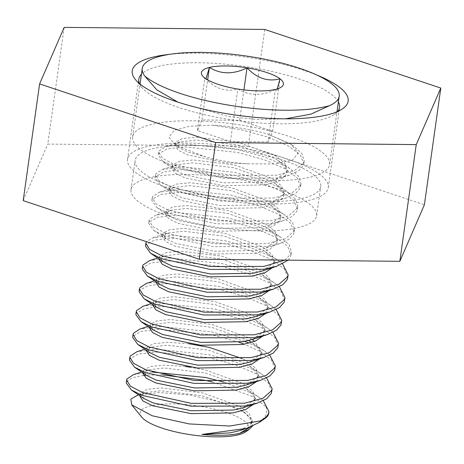 <?xml version="1.0" encoding="UTF-8"?>
<svg xmlns="http://www.w3.org/2000/svg" width="464" height="464" viewBox="0 0 464 464"><rect width="100%" height="100%" fill="white"/><g stroke="black" fill="none" stroke-linecap="round" stroke-linejoin="round"><path stroke-width="0.35" stroke-dasharray="2.32 1.74" d="M284.774 260.13L290.951 253.802L291.392 252.12L289.2 244.928L280.906 237.353L276.103 234.413L254.84 225.214L228.271 217.964L175.705 212.408L155.956 215.052L149.431 219.339L149.06 220.499L152.824 226.6L165.074 233.021L213.713 243.78L267.078 243.635L285.412 238.67L294.153 231.002L294.594 229.326L292.407 222.134L284.113 214.554L279.311 211.619L258.042 202.42L231.472 195.164L178.907 189.614L159.164 192.258L152.633 196.545L152.267 197.699L156.026 203.806L168.281 210.227L216.914 220.986L270.286 220.841L288.62 215.876L297.36 208.208L297.795 206.532L295.609 199.334L287.315 191.76L282.512 188.825L261.249 179.626L234.68 172.37L182.108 166.82L162.365 169.459L155.834 173.751L155.469 174.905L159.227 181.012L171.483 187.433L220.116 198.186L273.487 198.041L291.821 193.082L300.562 185.414L301.003 183.738L298.81 176.54L290.516 168.966L285.714 166.031L264.451 156.832L237.881 149.576L185.316 144.026L165.567 146.665L159.042 150.951L158.671 152.111L162.435 158.218L174.684 164.639L223.323 175.392L276.689 175.247L295.023 170.288L303.763 162.62L304.204 160.938L302.018 153.746L293.724 146.172L288.921 143.237L267.658 134.038L291.05 144.368L298.132 152.981L292.593 160.039L274.856 163.995L248.466 163.804C233.427 162.963 219.066 160.648 205.401 156.861L175.415 145.22L168.89 137.089L174.11 130.384L189.706 126.237L212.883 125.21A72.674 19.604 -172 0 1 267.658 134.038M288.138 260.165L290.551 256.65L290.992 254.968L287.599 246.251L275.703 237.266L254.44 228.068L227.87 220.812L175.305 215.255L157.366 217.367L149.031 222.186L148.66 223.346L153.799 230.451L164.674 235.874L213.312 246.628L266.678 246.483L279.937 243.496L289.176 239.157L293.753 233.856L294.193 232.174L290.8 223.457L278.91 214.472L257.642 205.268L231.072 198.018L178.507 192.461L160.573 194.573L152.233 199.392L151.867 200.552L157.006 207.657L167.881 213.08L216.514 223.834L269.886 223.689L283.139 220.702L292.384 216.363L296.96 211.056L297.395 209.38L294.008 200.657L282.112 191.673L260.849 182.474L234.279 175.224L181.708 169.667L163.775 171.779L155.434 176.598L155.069 177.753L160.208 184.858L171.083 190.281L219.716 201.04L273.087 200.895L286.346 197.908L295.585 193.563L300.162 188.262L300.602 186.586L297.209 177.863L285.314 168.879L264.051 159.68L237.481 152.424L184.916 146.873L166.976 148.985L158.642 153.804L158.27 154.959L163.415 162.064L174.284 167.487L222.923 178.24L276.289 178.095L289.548 175.114L298.787 170.769L303.363 165.468L303.804 163.792L300.411 155.069L288.521 146.085L267.252 136.886L240.683 129.63L212.883 125.21M287.784 277.768L284.397 269.045L272.501 260.06L251.239 250.862L224.669 243.606L172.098 238.055L154.164 240.166L145.824 244.98L145.458 246.14M284.583 300.562L281.19 291.839L269.3 282.854L248.031 273.656L221.461 266.4L168.896 260.849L150.962 262.96L142.622 267.78L142.257 268.934M281.381 323.356L277.988 314.633L266.092 305.648L244.83 296.45L218.26 289.194L165.689 283.643L147.755 285.754L139.42 290.574L139.049 291.728M278.174 346.15L274.787 337.427L262.891 328.442L241.628 319.244L215.058 311.994L162.487 306.437L144.553 308.548L136.213 313.368L135.848 314.528M239.012 342.246L211.851 334.788L159.285 329.231L141.352 331.342L133.011 336.162L132.646 337.322M271.771 391.744L268.378 383.02L256.482 374.036L235.219 364.837L208.649 357.582L156.078 352.025L138.144 354.142L129.804 358.956L129.439 360.116M143.567 375.428L132.037 377.847L126.602 381.75L126.237 382.91M282.588 263.941L277.704 260.147L272.902 257.213L251.639 248.014L225.069 240.758L172.498 235.202L152.755 237.846L146.491 241.68M279.38 286.735L274.497 282.941L269.7 280.007L248.431 270.808L221.862 263.552L169.296 257.996L149.553 260.64M276.179 309.534L271.295 305.735L266.493 302.801L245.23 293.602L218.66 286.346L166.089 280.795L146.346 283.434M272.977 332.328L268.093 328.529L263.291 325.595L242.028 316.396L215.458 309.14L162.887 303.589L143.144 306.228M269.77 355.122L264.886 351.329L260.089 348.389L249.203 343.14M244.777 341.359L212.251 331.94L159.686 326.383L139.937 329.028M274.972 368.944L271.579 360.226L259.689 351.242L244.377 344.207M266.568 377.916L261.684 374.123L256.882 371.188L235.619 361.984L209.049 354.734L156.478 349.177L136.735 351.822M263.366 400.71L258.483 396.917L253.68 393.982L224.054 382.11M152.076 372.012L133.533 374.616M268.726 413.372A72.674 19.604 8 0 0 265.971 406.789L253.28 396.83L212.268 381.913M162.052 374.854L146.328 375.167M141.746 417.136A54.74 14.767 -172 0 1 140.453 411.667A54.74 14.767 -172 0 1 200.448 406.336A54.74 14.767 -172 0 1 248.269 429.043A54.74 14.767 -172 0 1 245.827 431.764M259.277 422.42L264.37 417.6C266.696 414.288 267.229 410.686 265.971 406.789M137.222 395.166L158.949 392.521L189.898 395.009L221.641 402.317L245.154 412.867L252.149 419.734L252.428 426.085M220.046 176.192A99.447 26.825 -172 0 1 132.623 136.892A99.447 26.825 -172 0 1 242.162 125.268A99.447 26.825 -172 0 1 329.579 164.569A99.447 26.825 -172 0 1 220.046 176.192M177.88 102.121L228.427 116.563L257.758 119.515L285.609 118.825M281.341 87.058L276.242 90.596L275.425 89.419C262.027 96.176 249.487 96.048 237.812 89.03C225.933 92.284 214.931 88.624 204.804 78.039L205.192 79.147L202.617 75.997M268.041 141.938L230.428 141.549L197.42 130.558L202.026 119.956L239.639 120.344L272.646 131.335L268.041 141.938L275.425 89.419M272.646 131.335L280.03 78.816M239.639 120.344L243.919 89.888M202.026 119.956L207.657 79.895M197.42 130.558L204.804 78.039M230.428 141.549L237.812 89.03M239.917 430.557L250.989 423.591M250.125 427.112L251.233 425.146L251.987 420.923L249.359 413.784L240.045 406.447L202.519 392.898L161.263 387.921L147.204 389.279L140.691 392.764L140.412 393.617L143.95 398.524M243.119 407.763L254.84 399.504L255.188 398.129L252.561 390.99L243.252 383.653L205.72 370.104L190.698 367.262M185.333 366.502L164.471 365.127L150.411 366.485L143.892 369.97L143.614 370.823L147.158 375.73M246.32 384.969L258.042 376.71L258.396 375.335L255.768 368.196L246.454 360.859L242.307 358.626M188.541 343.708L167.672 342.333L153.613 343.691L147.1 347.176L146.815 348.029L150.359 352.936M249.528 362.169L261.244 353.916L261.597 352.536L254.678 341.382M252.114 339.573L249.655 338.065L212.129 324.516L170.88 319.539L156.815 320.897L150.301 324.382L150.023 325.235L153.561 330.142M252.729 339.375L264.451 331.116L264.805 329.742L262.172 322.608L252.863 315.265L215.331 301.722L174.081 296.745L160.022 298.103L153.509 301.583L153.224 302.441L156.768 307.348M255.931 316.581L267.653 308.322L268.006 306.948L265.379 299.808L256.064 292.471L218.532 278.928L177.283 273.951L163.224 275.303L156.71 278.789L156.432 279.647L159.97 284.548M259.138 293.787L270.854 285.528L271.208 284.154L268.581 277.014L259.266 269.677L221.74 256.128L180.49 251.152L166.431 252.509L159.912 255.995L159.633 256.847L163.171 261.754M262.34 270.993L274.062 262.734L274.415 261.36L271.788 254.22L262.473 246.883L224.941 233.334L183.692 228.358L169.633 229.715L163.119 233.201L162.835 234.053L166.379 238.96L175.508 243.351L213.834 251.198L255.89 250.479L265.547 248.194L277.263 239.94L277.617 238.566L274.99 231.426L265.675 224.089L228.149 210.54L186.893 205.564L172.834 206.921L166.321 210.407L166.042 211.259L169.58 216.166L178.71 220.557L217.042 228.404L259.092 227.685L268.749 225.4L280.465 217.14L280.819 215.766L278.191 208.632L268.876 201.289L231.35 187.746L190.101 182.77L176.042 184.127L169.522 187.607L169.244 188.465L172.782 193.372L181.911 197.763L220.243 205.61L262.293 204.885L271.95 202.606L283.672 194.346L284.026 192.972L281.399 185.838L272.084 178.495L234.552 164.952L193.302 159.976L179.243 161.333L172.73 164.813L172.446 165.671L175.989 170.578L185.119 174.969L223.445 182.816L265.501 182.091L275.158 179.812L286.874 171.552L287.228 170.178L284.6 163.038L275.285 155.701L237.759 142.152L196.504 137.182L182.445 138.533L175.931 142.019L175.653 142.871L179.191 147.778L188.32 152.175L205.401 156.861M251.587 423.771L249.736 417.652L242.747 411.237L239.644 409.294L202.118 395.751L160.863 390.775L144.774 392.695L140.145 395.943M253.211 404.463L254.788 400.977L252.944 394.858L245.955 388.443L242.852 386.5L205.32 372.957L164.07 367.981L147.981 369.901L143.347 373.149M256.412 381.669L257.996 378.183L256.145 372.058L249.156 365.649L246.053 363.706L208.522 350.158L167.272 345.181L151.183 347.101L146.699 350.024L146.415 350.877L146.815 348.029M259.614 358.875L261.197 355.389L259.347 349.264L251.714 342.42M248.611 340.541L211.729 327.364L170.474 322.387L154.384 324.307L149.756 327.561M262.821 336.081L264.399 332.595L262.554 326.47L255.565 320.056L252.462 318.118L214.931 304.57L173.681 299.593L157.592 301.513L153.103 304.436L152.824 305.289L153.224 302.441M266.023 313.287L267.606 309.795L265.756 303.676L258.767 297.262L255.664 295.319L218.132 281.776L176.883 276.799L160.793 278.719L156.31 281.636L156.026 282.495L156.432 279.647M269.23 290.487L270.808 287.001L268.958 280.882L261.969 274.468L258.866 272.525L221.34 258.982L180.09 254.005L163.995 255.925L159.512 258.842L159.233 259.701L159.633 256.847M272.432 267.693L274.015 264.207L272.165 258.088L265.176 251.674L262.073 249.731L224.541 236.182L183.292 231.205L167.202 233.131L162.719 236.048L162.435 236.901L165.433 241.425L175.108 246.204L213.434 254.052L255.49 253.327L269.949 249.122L276.863 242.788L277.217 241.413L275.367 235.289L268.378 228.88L265.275 226.937L227.749 213.388L186.493 208.411L170.404 210.331L165.921 213.254L165.642 214.107L168.635 218.631L178.309 223.404L216.636 231.252L258.692 230.533L273.151 226.328L280.065 219.994L280.418 218.619L278.568 212.495L271.579 206.08L268.476 204.143L230.95 190.594L189.701 185.617L173.606 187.537L169.122 190.46L168.844 191.313L171.837 195.837L181.511 200.61L219.843 208.458L261.893 207.739L276.353 203.534L283.272 197.2L283.626 195.82L281.776 189.701L274.787 183.286L271.684 181.349L234.152 167.8L192.902 162.823L176.813 164.743L172.33 167.666L172.045 168.519L175.044 173.043L184.718 177.816L223.045 185.664L265.101 184.939L279.56 180.734L286.474 174.4L286.827 173.026L284.977 166.907L277.988 160.492L274.885 158.549L237.359 145.006L196.104 140.029L180.015 141.949L175.531 144.867L175.253 145.725L178.246 150.243L187.92 155.022L226.252 162.87L248.466 163.804M169.685 54.334A109.011 29.406 -172 0 1 197.026 53.174A109.011 29.406 -172 0 1 316.709 75M338.389 101.894A101.361 27.341 8 0 0 199.033 62.768A101.361 27.341 8 0 0 141.433 74.211M139.438 83.578A101.361 27.341 8 0 0 141.758 87.331A101.361 27.341 8 0 0 279.322 123.801A101.361 27.341 8 0 0 334.463 114.417A101.361 27.341 8 0 0 337.722 111.447M187.758 143.011A101.361 27.341 8 0 0 127.525 159.419A101.361 27.341 8 0 0 268.041 204.044A101.361 27.341 8 0 0 328.274 187.63A101.361 27.341 8 0 0 187.758 143.011M190.785 145.313A93.711 25.282 8 0 0 135.099 160.486A93.711 25.282 8 0 0 265.014 201.741A93.711 25.282 8 0 0 320.694 186.569A93.711 25.282 8 0 0 190.785 145.313M186.685 174.487A93.711 25.282 8 0 0 130.999 189.66A93.711 25.282 8 0 0 260.913 230.915A93.711 25.282 8 0 0 316.593 215.743A93.711 25.282 8 0 0 186.685 174.487M264.758 29.452L248.356 146.16L424.398 204.781M64.16 27.376L47.757 144.084L248.356 146.16M23.2 200.628L47.757 144.084M158.671 152.111L158.27 154.959M155.469 174.905L155.069 177.753M152.267 197.699L151.867 200.552M149.06 220.499L148.66 223.346M304.204 160.938L303.804 163.792M301.003 183.738L300.602 186.586M297.795 206.532L297.395 209.38M294.594 229.326L294.193 232.174M291.392 252.12L290.992 254.968M132.623 136.892L140.047 84.077M329.579 164.569L337.003 111.76M140.412 393.617L140.012 396.471M255.188 398.129L254.788 400.977M143.614 370.823L143.214 373.677M258.396 375.335L257.996 378.183M261.597 352.536L261.197 355.389M150.023 325.235L149.623 328.083M264.805 329.742L264.399 332.595M268.006 306.948L267.606 309.795M271.208 284.154L270.808 287.001M274.415 261.36L274.015 264.207M162.835 234.053L162.435 236.901M277.617 238.566L277.217 241.413M166.042 211.259L165.642 214.107M280.819 215.766L280.418 218.619M169.244 188.465L168.844 191.313M284.026 192.972L283.626 195.82M172.446 165.671L172.045 168.519M287.228 170.178L286.827 173.026M175.653 142.871L175.253 145.725M175.415 145.22L179.191 147.778M163.415 162.064L175.989 170.578M289.548 175.114L275.158 179.812M160.208 184.858L172.782 193.372M286.346 197.908L271.95 202.606M157.006 207.657L169.58 216.166M283.139 220.702L268.749 225.4M153.799 230.451L166.379 238.96M279.937 243.496L265.547 248.194M291.05 144.368L293.724 146.172M242.747 411.237L245.154 412.867M144.774 392.695L138.411 394.771M245.955 388.443L258.483 396.917M147.981 369.901L141.619 371.977M249.156 365.649L261.684 374.123M151.183 347.101L144.82 349.183M252.358 342.855L264.886 351.329M154.384 324.307L148.022 326.389M255.565 320.056L268.093 328.529M157.592 301.513L151.229 303.595M258.767 297.262L271.295 305.735M160.793 278.719L154.431 280.801M261.969 274.468L274.497 282.941M163.995 255.925L157.632 258.001M265.176 251.674L277.704 260.147M167.202 233.131L152.755 237.846M268.378 228.88L280.906 237.353M170.404 210.331L155.956 215.052M271.579 206.08L284.113 214.554M173.606 187.537L159.164 192.258M274.787 183.286L287.315 191.76M176.813 164.743L162.365 169.459M277.988 160.492L290.516 168.966M180.015 141.949L165.567 146.665M141.758 87.331L135.43 79.588M127.525 159.419L138.806 79.182M130.999 189.66L135.099 160.486M316.593 215.743L320.694 186.569M328.274 187.63L339.549 107.393M334.463 114.417L342.681 108.715"/><path stroke-width="0.7" d="M146.491 241.68L145.858 243.293L149.617 249.4L161.872 255.821L210.505 266.574L263.877 266.429L284.774 260.13M145.858 243.293L145.458 246.14L150.597 253.245L161.472 258.668L210.105 269.422L263.477 269.277L276.735 266.29L288.138 260.165M157.632 258.001L149.553 260.64L143.022 264.927L142.657 266.087L146.415 272.194L158.671 278.615L207.304 289.368L260.675 289.223L279.009 284.264L287.75 276.596L288.185 274.914L282.588 263.941M142.657 266.087L142.257 268.934L147.395 276.039L158.27 281.462L206.903 292.216L260.275 292.071L273.528 289.089L282.767 284.745L287.349 279.444L288.185 274.914M154.431 280.801L146.346 283.434L139.821 287.721L139.449 288.881L143.214 294.988L155.463 301.409L204.102 312.162L257.468 312.017L275.802 307.058L284.542 299.39L284.983 297.714L279.38 286.735M139.449 288.881L139.049 291.728L144.188 298.833L155.063 304.256L203.702 315.015L257.068 314.87L270.326 311.883L279.566 307.539L284.142 302.238L284.983 297.714M151.229 303.595L143.144 306.228L136.613 310.52L136.248 311.675L140.006 317.782L152.262 324.203L200.895 334.956L254.266 334.811L272.6 329.852L281.341 322.184L281.781 320.508L276.179 309.534M136.248 311.675L135.848 314.528L140.986 321.633L151.861 327.05L200.494 337.809L253.866 337.664L267.125 334.677L276.364 330.333L280.94 325.032L281.781 320.508M148.022 326.389L139.937 329.028L133.412 333.314L133.046 334.469L136.805 340.576L149.054 346.997L197.693 357.756L251.065 357.611L269.398 352.646L278.139 344.978L278.574 343.302L272.977 332.328M133.046 334.469L132.646 337.322L137.785 344.427L148.654 349.85L197.293 360.603L250.659 360.458L263.917 357.471L273.157 353.133L277.739 347.832L278.574 343.302M144.82 349.183L136.735 351.822L130.204 356.108L129.839 357.268L133.597 363.37L145.853 369.796L194.491 380.55L247.857 380.405L266.191 375.44L274.932 367.772L275.372 366.096L269.77 355.122M129.839 357.268L129.439 360.116L134.577 367.221L145.452 372.644L194.091 383.397L247.457 383.252L260.716 380.265L269.955 375.927L274.531 370.626L275.372 366.096M141.619 371.977L133.533 374.616L127.003 378.902L126.637 380.062L130.396 386.17L142.651 392.59L191.284 403.344L244.656 403.199L262.989 398.24L271.73 390.572L272.171 388.89L266.568 377.916M126.637 380.062L126.237 382.91L131.376 390.015L142.251 395.438L190.884 406.191L244.255 406.046L257.514 403.065L266.754 398.721L271.33 393.42L272.171 388.89M249.203 343.14L244.777 341.359M244.377 344.207L239.012 342.246M252.375 426.178L249.29 429.362L239.563 433.388C229.871 435.481 217.349 435.829 201.997 434.443L246.552 428.382L259.277 422.42L265.083 418.406A72.674 19.604 8 0 1 259.788 421.034C264.515 418.789 267.426 416.237 268.528 413.366L268.963 411.684L263.366 400.71M224.054 382.11L205.848 377.528L152.076 372.012M265.083 418.406A72.674 19.604 8 0 0 268.325 414.787A72.674 19.604 8 0 0 268.726 413.372L268.963 411.684M212.268 381.913L205.448 380.376L162.052 374.854M146.328 375.167L143.567 375.428M249.29 429.362L245.827 431.764A54.74 14.767 -172 0 1 192.305 434.977A54.74 14.767 -172 0 1 141.746 417.136L131.689 404.828L130.842 399.098L138.411 394.771M259.788 421.034L229.616 426.033L189.161 423.922L152.111 415.75L131.689 404.828M285.609 118.825L310.886 114.138L329.26 105.751A99.447 26.825 8 0 0 339.19 96.187A99.447 26.825 8 0 0 251.772 56.881A99.447 26.825 8 0 0 142.233 68.504A99.447 26.825 8 0 0 144.751 76.021L156.699 89.761L177.88 102.121M329.26 105.751A105.566 28.478 -172 0 1 230.678 105.456A105.566 28.478 -172 0 1 144.751 76.021M205.941 78.845L209.409 67.437C220.87 74.455 233.409 74.582 247.022 67.825A41.406 11.171 8 0 0 209.409 67.437A41.406 11.171 8 0 0 202.617 75.997A41.406 11.171 8 0 0 204.804 78.039A41.406 11.171 8 0 0 237.812 89.03A41.406 11.171 8 0 0 275.425 89.419A41.406 11.171 8 0 0 281.341 87.058A41.406 11.171 8 0 0 280.03 78.816A41.406 11.171 8 0 0 247.022 67.825C256.963 78.346 267.966 82.012 280.03 78.816L277.24 88.763M243.919 89.888L247.022 67.825M207.657 79.895L209.409 67.437M201.997 434.443L230.26 432.837L239.917 430.557L246.552 428.388M250.989 423.591L251.987 420.923M131.376 390.015L143.95 398.524L153.079 402.914L191.412 410.768L233.462 410.043L243.119 407.763L257.514 403.065M190.698 367.262L185.333 366.502M134.577 367.221L147.158 375.73L156.287 380.12L194.613 387.968L236.663 387.249L246.32 384.969L260.716 380.265M242.307 358.626L208.922 347.31L188.541 343.708M137.785 344.427L150.359 352.936L159.488 357.326L197.815 365.174L239.871 364.455L249.528 362.169L263.917 357.471M254.678 341.382L252.114 339.573M140.986 321.633L153.561 330.142L162.69 334.532L201.022 342.38L243.072 341.655L252.729 339.375L267.125 334.677M144.188 298.833L156.768 307.348L165.897 311.738L204.224 319.586L246.274 318.861L255.931 316.581L270.326 311.883M147.395 276.039L159.97 284.548L169.099 288.944L207.425 296.792L249.481 296.067L259.138 293.787L273.528 289.089M150.597 253.245L163.171 261.754L172.301 266.145L210.633 273.998L252.683 273.273L262.34 270.993L276.735 266.29M239.563 433.388L250.125 427.112M140.145 395.943L140.012 396.471L143.005 400.989L152.679 405.768L191.011 413.615L233.061 412.89L245.7 409.509L253.211 404.463M143.347 373.149L143.214 373.677L146.212 378.195L155.881 382.974L194.213 390.821L236.263 390.096L248.907 386.715L256.412 381.669M146.496 350.32L146.415 350.877L149.414 355.401L159.088 360.174L197.415 368.027L239.47 367.302L252.109 363.921L259.614 358.875M251.714 342.42L248.611 340.541M149.756 327.561L149.623 328.083L152.615 332.607L162.29 337.38L200.622 345.228L242.672 344.508L255.31 341.127L262.821 336.081M152.905 304.726L152.824 305.289L155.823 309.813L165.497 314.586L203.824 322.434L245.874 321.714L258.518 318.327L266.023 313.287M156.107 281.932L156.026 282.495L159.024 287.019L168.699 291.792L207.025 299.64L249.081 298.915L261.719 295.533L269.23 290.487M159.309 259.138L159.233 259.701L162.226 264.219L171.9 268.998L210.233 276.846L252.283 276.121L264.921 272.739L272.432 267.693M316.709 75A109.011 29.406 -172 0 1 342.681 108.715A109.011 29.406 -172 0 1 283.376 118.813A109.011 29.406 -172 0 1 135.43 79.588A109.011 29.406 -172 0 1 169.685 54.334M141.433 74.211A101.361 27.341 8 0 0 138.806 79.182A101.361 27.341 8 0 0 139.438 83.578M199.242 259.243L23.2 200.628L39.602 83.914L64.16 27.376L264.758 29.452L440.8 88.067L424.398 204.781L399.84 261.319L199.242 259.243L215.644 142.535L39.602 83.914M440.8 88.067L416.243 144.611L399.84 261.319M416.243 144.611L215.644 142.535M337.722 111.447A101.361 27.341 8 0 0 339.549 107.393A101.361 27.341 8 0 0 338.389 101.894M140.047 84.077L142.233 68.504M337.003 111.76L339.19 96.187M140.087 395.908L140.012 396.471M143.295 373.114L143.214 373.677M149.698 327.526L149.623 328.083"/></g></svg>
